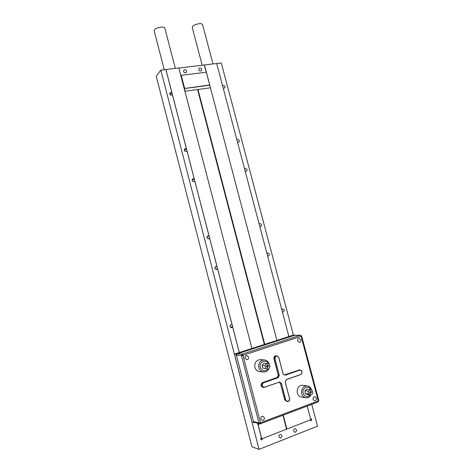 <?xml version="1.0" encoding="UTF-8"?>
<svg xmlns="http://www.w3.org/2000/svg" width="473" height="473" viewBox="0 0 473 473"><rect width="100%" height="100%" fill="white"/><g stroke="black" fill="none" stroke-linecap="round" stroke-linejoin="round"><path stroke-width="0.71" d="M222.588 85.802L223.374 85.323C224.906 85.607 225.379 86.429 224.793 87.783L224.119 88.126L223.138 87.889M236.938 140.061L237.718 139.541C239.35 139.86 239.776 140.729 239.007 142.137L237.493 142.166M239.291 352.545L232.633 326.873L230.185 326.997L232.675 326.873L217.592 268.735L215.611 269.279L217.55 268.747L216.675 269.444C214.701 269.001 214.387 268.014 215.735 266.488L216.995 266.618L209.622 238.179L208.019 238.83L209.657 238.167L187.024 150.917L186.102 151.549C184.435 151.289 183.956 150.42 184.653 148.954L185.339 148.605L186.445 148.859L184.393 150.574L186.48 148.829L165.899 69.49L178.824 67.964L251.955 348.459L184.896 91.242L197.572 89.539L264.354 344.45M172.426 94.665L171.504 95.262C169.961 95.038 169.429 94.228 169.913 92.832L170.753 92.353L171.859 92.643L170.079 94.695L171.894 92.602M244.606 169.056L245.386 168.518C247.072 168.867 247.474 169.754 246.581 171.185L245.162 171.179M259.18 224.184L259.955 223.605C261.764 224.025 262.095 224.959 260.954 226.407L259.748 226.325M209.622 238.179L208.747 238.853C206.849 238.475 206.482 237.517 207.647 235.986L209.072 236.062L206.938 236.949L209.107 236.045M194.823 180.988L193.906 181.638C192.168 181.348 191.719 180.45 192.558 178.948L194.243 178.912L192.097 180.373L194.279 178.889M266.973 253.646L267.748 253.049C269.616 253.516 269.906 254.468 268.617 255.911L267.541 255.798M281.784 309.661L282.683 308.993C284.498 309.59 284.711 310.578 283.327 311.949L282.363 311.837M232.633 326.873L231.569 327.659C229.671 327.009 229.476 325.98 230.978 324.573L232.113 324.72M280.891 437.886L280.099 437.951C278.579 436.922 278.55 435.775 280.01 434.504L280.785 434.439C282.316 435.456 282.351 436.603 280.891 437.886M295.507 432.121L294.768 432.192C293.242 431.193 293.195 430.052 294.632 428.78L295.353 428.709C296.89 429.697 296.943 430.832 295.507 432.121M184.718 69.744L183.814 70.258C183.305 71.754 183.885 72.635 185.546 72.901L186.439 72.399C186.959 70.903 186.386 70.016 184.718 69.744M199.831 67.941L198.967 68.408C198.435 69.898 198.991 70.784 200.647 71.062L201.498 70.601C202.042 69.117 201.486 68.23 199.831 67.941M257.637 423.258L261.415 437.827C260.522 438.589 260.534 439.287 261.445 439.92L261.947 439.884L262.598 438.53M309.992 420.059L311.098 420.692C311.944 419.912 311.902 419.238 310.962 418.664L310.572 418.711L307.231 406.076L310.844 419.728L286.898 429.064L283.25 415.152M186.989 150.946L194.243 178.912M172.397 94.701L186.445 148.859M216.995 266.618L214.996 267.186L217.036 266.606L209.657 238.167M194.787 181.011L209.072 236.062M217.55 268.747L232.072 324.72M311.737 404.368L317.513 426.167L259.038 449.35L160.844 70.122L165.863 69.531L171.859 92.643M293.384 335.079L221.311 62.992L216.699 63.536M160.844 70.122L156.226 76.242L251.961 446.796L259.038 449.35M206.181 72.227L204.283 65.002L178.847 68.047M178.895 67.994L180.775 75.444M180.822 75.384L181.177 75.343M184.186 88.534L209.693 85.004L276.924 340.394L204.419 64.949L216.687 63.5L288.891 336.528M184.352 88.35L185.097 91.212L210.438 87.812L197.974 89.486L264.75 344.326M197.974 89.486L197.649 89.829M181.212 75.302L206.376 72.203L209.799 85.205L184.665 88.528L181.212 75.302L180.852 75.733M286.549 428.97L286.898 429.064M202.598 24.643L202.58 24.578C202.267 23.851 201.137 23.555 199.204 23.691C194.876 24.419 192.558 25.666 192.251 27.434L202.196 65.244M239.332 352.533L232.675 326.873M187.024 150.917L186.48 148.829M217.592 268.735L217.036 266.606M164.255 69.72L154.168 30.792C154.423 29.03 156.717 27.795 161.051 27.097C163.215 26.949 164.474 27.28 164.835 28.096L164.852 28.161M257.98 424.571L260.008 423.873L257.974 424.565M260.794 438.53L261.782 438.849L286.603 429.177L282.96 415.264M261.782 438.849L257.755 423.288M299.344 369.957L284.746 374.829M268.599 365.901L267.547 365.026L266.512 366.61L267.552 367.486L268.599 365.901M266.961 367.29L267.57 365.818L267.115 365.132M311.53 392.016L310.601 391.171L309.543 392.75L310.465 393.595L311.53 392.016M309.85 393.3L310.383 391.851L310.075 391.301M260.789 359.699L259.937 359.646C256.041 360.391 254.362 362.962 254.894 367.361C255.739 370.016 257.413 371.441 259.914 371.63L263.029 371.955M303.081 385.341L302.407 385.253C298.451 385.791 296.737 388.351 297.263 392.939C298.02 395.369 299.498 396.741 301.703 397.06L305.463 397.675M316.366 398.13L314.852 396.729C313.481 396.882 312.884 397.763 313.061 399.366L314.557 400.767C315.94 400.619 316.543 399.738 316.366 398.13M264.354 417.647L262.899 416.222C261.344 416.299 260.641 417.221 260.794 418.983L262.225 420.408C263.798 420.343 264.508 419.421 264.354 417.647M248.585 357.038L246.74 355.554C245.398 355.826 244.819 356.713 245.008 358.215L246.829 359.693C248.189 359.433 248.774 358.552 248.585 357.038M300.893 339.868L299.072 338.432C297.878 338.727 297.381 339.567 297.576 340.956L299.379 342.393C300.591 342.109 301.094 341.27 300.893 339.868M278.757 382.332L280.341 383.171L284.699 399.774L287.087 401.547M276.179 355.731L275.86 355.714C274.352 356.021 273.707 357.032 273.932 358.747L278.266 375.278L277.237 377.454L262.485 382.616C260.369 384.502 260.517 386.074 262.923 387.34L263.443 387.417M277.237 377.454L278.112 377.56L279.147 375.373L278.266 375.278M280.341 383.171L281.222 383.29L279.312 382.137L263.763 387.47C261.356 386.205 261.208 384.626 263.325 382.734L262.485 382.616M305.18 393.495L307.338 394.648L310.743 395.174L312.706 393.548L312.499 390.763L310.329 389.598L306.93 389.125L304.979 390.728L305.18 393.495L308.567 394.009L310.743 395.174M262.822 368.095L268.321 368.952L270.006 366.841L269.243 364.151L266.79 363.554L263.751 363.329L262.066 365.416L262.822 368.095L268.321 368.952M294.419 335.339L237.121 353.869L242.211 354.111L300.302 335.251L294.744 335.298M236.382 355.335L253.54 421.538L258.968 423.022L241.466 355.607L236.382 355.335L237.121 353.869M259.642 423.808L254.344 422.348L253.54 421.538M266.79 363.554L265.093 365.664L265.861 368.366M265.093 365.664L262.066 365.416M310.329 389.598L308.361 391.218L308.567 394.009M308.361 391.218L304.979 390.728M263.408 382.858L278.254 377.655L263.408 382.858C261.279 385.205 261.658 386.672 264.555 387.251L279.312 382.137M279.395 382.007L281.358 383.195L285.597 399.933L284.699 399.774M273.932 358.747L274.795 358.8L279.312 375.408L278.254 377.655M285.16 381.841L289.594 398.467C289.789 400.4 289.044 401.441 287.365 401.595L285.745 399.91C287.75 402.239 289.015 401.772 289.547 398.508L285.16 381.841L286.26 379.671L285.231 381.865M274.943 358.765L274.795 358.8C274.571 357.074 275.215 356.063 276.723 355.755L278.816 357.458L283.12 374.078L278.757 357.487C276.758 355.14 275.487 355.566 274.943 358.765L279.312 375.408M285.065 375.136L283.12 374.078M254.569 422.413L253.835 422.685L252.056 422.194L234.425 354.117L293.431 335.061L295.436 335.286M253.835 422.685L236.092 354.2L295.365 335.032M234.425 354.117L236.092 354.2M286.212 379.594L300.597 374.51C301.685 373.983 302.111 373.049 301.88 371.719C301.425 370.46 300.621 369.963 299.462 370.229L285.071 375.266M285.053 375.13L299.379 370.111L299.988 370.01L301.928 371.677C302.164 373.079 301.721 374.054 300.591 374.61L286.26 379.677L300.597 374.51M298.463 370.034L299.462 370.229M269.226 367.823C268.297 370.495 266.512 371.902 263.881 372.044C261.356 371.843 259.659 370.406 258.808 367.716C258.258 363.258 259.955 360.651 263.893 359.9L264.768 359.953M268.422 363.95C266.488 358.587 258.684 361.886 260.345 367.409C262.32 371.358 264.856 371.861 267.937 368.916M311.098 394.878C309.951 396.9 308.295 397.87 306.132 397.787C303.903 397.468 302.401 396.078 301.638 393.619C301.1 388.966 302.832 386.37 306.829 385.826L307.515 385.915M310.885 389.9C309.07 384.531 301.52 387.854 303.181 393.335C304.925 397.03 307.261 397.61 310.176 395.085M260.505 422.767L318.288 400.933L301.135 336.35L242.974 355.288L260.505 422.767L258.968 423.022L259.789 423.849L260.41 423.802L260.505 422.767M241.466 355.607L242.974 355.288L242.211 354.111L241.466 355.607M260.434 423.796L318.134 401.949L318.826 400.56L318.016 401.955M300.302 335.251L301.135 336.35L301.697 336.078L300.302 335.251M300.633 335.209L294.602 335.298M301.697 336.078L318.826 400.554M281.358 383.195L285.745 399.91M264.555 387.251L279.324 382.131M289.547 398.508L285.237 381.865L286.26 379.671M283.167 373.983L278.757 357.487M212.974 63.938L202.58 24.578M164.835 28.096L175.323 68.378M300.58 374.616C301.727 374.066 302.182 373.091 301.94 371.683L299.988 370.01L299.066 369.933M311.683 390.326L311.624 390.077C310.838 387.541 309.236 386.122 306.829 385.826L302.407 385.253M246.516 359.675L246.829 359.693M269.279 364.263C268.392 361.49 266.595 360.036 263.893 359.9L259.937 359.646M259.789 423.849L260.41 423.802M278.816 357.458L276.723 355.755L275.86 355.714M263.763 387.47L264.543 387.357M287.365 401.595C289.056 401.447 289.801 400.406 289.606 398.473"/></g></svg>

